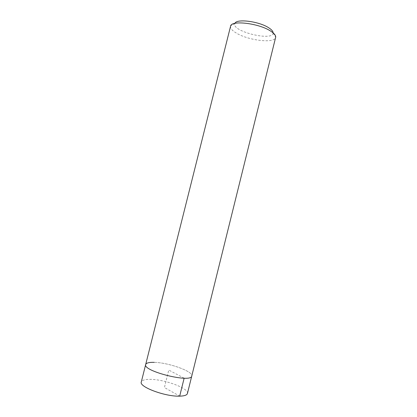 <?xml version="1.0" encoding="UTF-8"?>
<svg xmlns="http://www.w3.org/2000/svg" width="417" height="417" viewBox="0 0 417 417"><rect width="100%" height="100%" fill="white"/><g stroke="black" fill="none" stroke-linecap="round" stroke-linejoin="round"><path stroke-width="0.31" stroke-dasharray="2.08 1.56" d="M154.207 362.357C168.473 362.55 193.498 371.484 191.768 376.004C193.498 371.484 168.473 362.55 154.207 362.357C149.088 362.222 146.247 362.941 145.679 364.515M230.559 26.214C230.2 28.325 232.217 30.665 236.616 33.235C248.787 40.6 274.73 43.597 275.642 37.452M273.13 32.87L273.114 33.089C272.697 41.611 231.206 31.265 234.844 23.55L234.933 23.347M187.431 393.507C189.308 388.42 164.329 379.173 149.953 379.361C144.793 379.355 141.905 380.236 141.29 382.003M184.142 378.188L168.77 370.061L164.418 387.529L179.685 396.15M273.114 33.089L275.689 37.207M234.844 23.55L230.637 25.974"/><path stroke-width="0.63" d="M154.207 362.357C149.088 362.222 146.247 362.941 145.679 364.515C142.432 371.13 191.533 383.369 191.768 376.004L275.689 37.207C275.877 35.346 274.094 33.24 270.346 30.894C258.613 23.253 231.623 20.079 230.637 25.974L145.679 364.515C142.432 371.13 191.533 383.369 191.768 376.004L187.431 393.507C186.952 395.139 184.371 396.02 179.685 396.15L184.142 378.188M234.933 23.347C236.455 18.525 258.785 21.283 268.538 27.663C271.571 29.565 273.104 31.301 273.13 32.87M145.679 364.515L141.29 382.003C138.814 386.835 165.299 396.765 179.685 396.15"/></g></svg>

